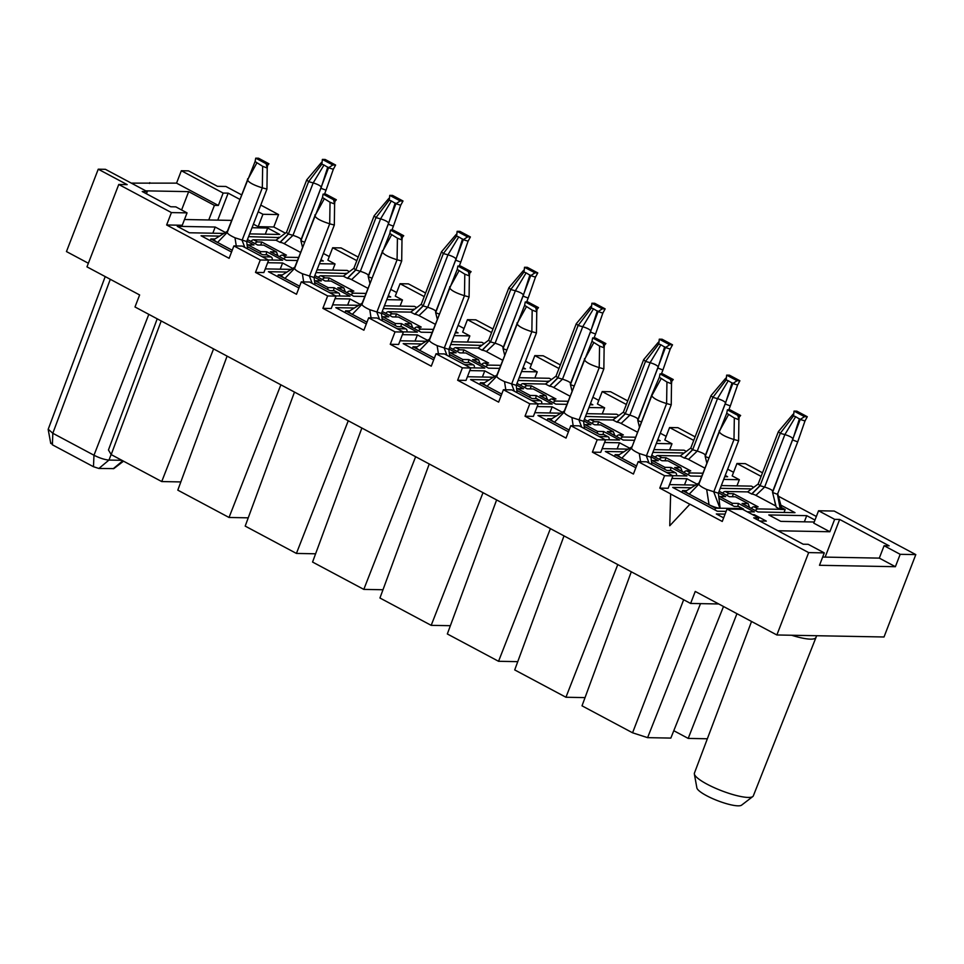 <?xml version="1.0" encoding="UTF-8"?>
<svg xmlns="http://www.w3.org/2000/svg" width="964" height="964" viewBox="0 0 964 964"><rect width="100%" height="100%" fill="white"/><g stroke="black" fill="none" stroke-linecap="round" stroke-linejoin="round"><path stroke-width="1.45" d="M617.779 564.579L565.94 697.249L514.716 669.92L564 535.888M565.94 697.249L585.04 697.611M736.942 613.682L688.212 738.412L707.359 738.773M673.788 730.712L688.212 738.412M683.657 599.741L632.577 732.797L582.015 705.829L631.299 571.797M700.503 603.633L647.603 737.653L670.836 738.087L723.506 606.513M659.786 488.109L668.148 488.266L672.932 475.867L664.57 475.71L659.786 488.109L670.631 493.905L669.763 525.742L689.935 504.196L669.763 525.742M672.932 475.867L646.567 461.792L638.192 461.648L664.57 475.71M762.5 472.806L745.341 463.648L736.966 463.491L761.114 476.373M592.402 452.152L600.765 452.309L605.549 439.921L597.186 439.765L592.402 452.152L633.408 474.035L638.192 461.648M736.954 485.868L739.34 479.698L732.182 475.879L736.966 463.491M629.757 448.236L619.527 442.777L617.153 448.935M602.187 448.658L628.347 449.14M653.941 449.622L684.018 450.188L686.308 451.405M721.325 485.579L751.402 486.133L753.691 487.362M684.5 484.892L686.886 478.722L671.944 478.445M697.141 484.193L686.886 478.722M669.558 484.603L695.731 485.097M739.34 479.698L723.699 479.409M632.577 732.797L647.603 737.653M731.965 505.196L732.315 503.304L719.578 496.508L718.807 496.954M719.578 496.508L725.639 496.617L718.517 492.821M719.132 491.242L729.338 496.689L735.399 496.797L748.136 503.594L749.57 507.486M682.199 471.529L680.753 467.648L674.704 467.528L690.622 476.023L701.659 476.228M670.438 470.516L670.992 467.456L664.931 467.347L664.582 469.239M748.136 503.594L742.075 503.485L758.005 511.98L794.999 512.667L780.804 505.1M737.809 506.474L738.376 503.413L732.315 503.304M664.931 467.347L652.194 460.551L651.435 460.997M652.194 460.551L658.255 460.659L651.146 456.864M651.748 455.285L661.967 460.732L668.016 460.852L680.753 467.648M623.973 451.827L605.332 451.477L635.83 467.757M691.357 487.784L672.715 487.435L717.3 511.221L726.145 511.378M747.233 511.776L754.294 511.908L738.376 503.413M672.595 475.686L686.91 475.951L670.992 467.456M750.233 489.929L750.426 488.881L720.265 488.326M724.759 476.662L727.615 476.722L725.229 475.445M682.849 453.984L683.042 452.935L652.881 452.369M683.753 453.309L683.042 452.935M751.125 489.266L750.426 488.881M834.643 519.343L829.859 531.742L813.773 523.151L818.557 510.763L834.643 519.343L839.668 519.439L889.121 545.817L884.096 545.732L900.171 554.312L915.8 554.601L884.012 636.987L776.864 634.975L695.249 591.438L690.622 603.452L718.758 603.97M816.677 635.722L753.33 795.854A31.571 6.676 -158.9 0 1 752.788 796.553L741.581 805.157A24.16 5.109 -158.9 0 1 738.038 805.832A24.16 5.109 -158.9 0 1 713.215 798.879A24.16 5.109 -158.9 0 1 696.876 787.901L694.357 773.996A31.571 6.676 -158.9 0 1 694.417 773.116L751.546 621.467M752.788 796.553A31.571 6.676 -158.9 0 1 748.16 797.433A31.571 6.676 -158.9 0 1 715.71 788.335A31.571 6.676 -158.9 0 1 694.357 773.996M814.978 520.054L806.723 515.656L804.338 521.825M806.723 515.656L768.778 514.945L780.84 521.379L814.219 522.006M759.644 520.982L766.32 521.114L754.258 514.68L752.595 514.643M725.085 514.125L716.312 513.969L723.639 517.873M753.993 515.391L754.258 514.68M900.171 554.312L895.387 566.699L819.496 565.29L824.28 552.89L808.651 552.601L776.864 634.975M689.935 504.196L722.253 521.452L727.037 509.052L742.666 509.341L758.752 517.921L757.921 520.066M818.557 510.763L834.185 511.053L915.8 554.601M895.387 566.699L879.313 558.12L822.666 557.059M727.037 509.052L808.651 552.601M824.28 552.89L808.194 544.311L803.181 544.214L753.728 517.825L758.752 517.921M884.096 545.732L879.313 558.12M829.859 531.742L777.972 530.766M825.124 557.108L839.668 519.439M689.706 504.196L670.414 493.893M605.549 439.921L579.183 425.847L570.808 425.69L597.186 439.765M695.116 436.849L677.957 427.691L669.582 427.534L693.743 440.415M669.582 427.534L664.799 439.933L671.992 443.765L669.606 449.911M619.527 442.777L604.561 442.5M671.992 443.765L656.315 443.476M690.622 603.452L134.996 306.974L139.635 294.96L86.977 266.859L118.765 184.473L171.423 212.586L166.639 224.974L229.119 258.316L233.903 245.916L260.28 259.991L255.496 272.39L296.502 294.261L301.286 281.874L327.652 295.948L322.88 308.335L363.886 330.218L368.67 317.831L377.032 317.987L403.41 332.05L395.035 331.893L368.67 317.831M550.396 528.634L498.557 661.292L517.752 661.653M570.808 425.69L566.025 438.078L525.019 416.207L529.802 403.808L503.425 389.733L498.641 402.133L457.635 380.25L462.419 367.85L436.041 353.776L431.269 366.175L390.251 344.293L395.035 331.893M498.557 661.292L447.332 633.963L496.617 499.93M131.297 183.124L176.545 183.136L181.328 170.736L188.534 170.881L217.478 186.317L225.901 186.474L241.47 194.788M260.774 205.079L278.572 214.586L273.788 226.974L285.392 233.168M323.362 253.436L329.278 256.581M319.409 263.69L335.05 263.979L327.893 260.16L332.676 247.76L341.051 247.917L358.21 257.075M390.745 289.381L396.65 292.538M386.781 299.659L402.458 299.949L395.276 296.117L400.06 283.717L408.435 283.874L425.594 293.032M458.129 325.338L464.033 328.495M454.164 335.605L469.842 335.906L462.66 332.062L467.444 319.674L475.806 319.831L492.978 328.989M525.513 361.295L531.417 364.44M521.548 371.562L537.225 371.851L530.043 368.019L534.827 355.62L543.19 355.776L560.349 364.934M592.896 397.252L598.801 400.397M588.932 407.519L604.609 407.808L597.415 403.976L602.199 391.577L610.573 391.733L627.733 400.891M660.268 433.198L666.184 436.355M727.651 469.155L733.568 472.312M778.225 496.135L816.351 516.487M348.257 420.762L296.418 553.432L245.193 526.103L294.478 392.071M296.418 553.432L315.614 553.794M161.217 320.964L111.185 454.598L108.462 449.971L157.204 318.819M111.185 454.598L161.735 481.566L213.574 348.896M161.735 481.566L180.834 481.928M280.873 384.817L229.034 517.475L248.23 517.837M229.034 517.475L177.81 490.146L227.094 356.114M415.641 456.719L363.802 589.39L312.565 562.048L361.862 428.028M363.802 589.39L382.985 589.751M483.024 492.676L431.185 625.347L379.949 598.005L429.245 463.973M431.185 625.347L450.369 625.696M537.177 406.555L552.155 406.832L562.386 412.291M560.964 413.182L534.803 412.7M529.802 403.808L538.177 403.964L533.393 416.364L525.019 416.207M618.924 415.448L616.635 414.231L586.558 413.664M551.541 379.491L549.251 378.274L519.174 377.707M484.157 343.546L481.88 342.316L451.791 341.762M416.773 307.588L414.496 306.371L384.407 305.805M349.402 271.631L347.112 270.414L317.036 269.848M273.788 226.974L258.159 226.685L253.412 224.154M231.589 220.395L184.486 219.515M171.423 212.586L187.052 212.875L182.268 225.263L166.639 224.974M267.655 262.714L282.597 262.991L292.851 268.474M291.441 269.378L265.281 268.884M260.28 259.991L268.643 260.147L263.859 272.547L255.496 272.39M335.026 298.683L350.004 298.973L360.235 304.419M358.825 305.323L332.652 304.841M327.652 295.948L336.026 296.105L331.242 308.492L322.88 308.335M402.41 334.641L417.388 334.918L427.618 340.376M426.209 341.28L400.036 340.786M403.41 332.05L398.626 344.449L390.251 344.293M469.793 370.598L484.772 370.875L495.002 376.334M493.592 377.237L467.42 376.743M462.419 367.85L470.793 368.007L466.01 380.406L457.635 380.25M583.762 420.919L590.872 424.714L584.811 424.594L597.547 431.39L603.609 431.511L619.527 440.006L605.211 439.729M568.447 431.8L537.96 415.52L556.59 415.87M657.846 439.488L660.232 440.765L657.376 440.705M634.276 440.283L623.238 440.066L607.32 431.571L613.381 431.691L600.644 424.895L594.583 424.775L584.365 419.328M585.497 416.412L616.37 417.352M590.462 403.53L592.86 404.808L589.992 404.76M566.892 404.326L555.854 404.121L539.936 395.626L545.998 395.734L533.261 388.938L527.2 388.829L516.993 383.383M518.114 380.455L548.986 381.395M516.379 384.961L523.488 388.757L517.427 388.649L530.164 395.445L536.225 395.553L552.155 404.049L537.828 403.783M501.075 395.843L470.577 379.575L489.206 379.912M523.091 367.585L525.476 368.851L522.609 368.802M499.509 368.368L488.471 368.164L472.553 359.668L478.614 359.777L465.877 352.981L459.816 352.872L449.61 347.426M450.73 344.51L481.602 345.449M448.995 349.004L456.117 352.8L450.055 352.691L462.792 359.488L468.853 359.596L484.772 368.091L470.444 367.826M433.692 359.885L403.193 343.618L421.822 343.967M381.611 313.047L388.733 316.843L382.672 316.734L395.409 323.53L401.47 323.639L417.388 332.134L403.073 331.869M366.308 323.94L335.809 307.661L354.451 308.01M455.707 331.628L458.093 332.905L455.237 332.845M432.125 332.411L421.087 332.206L405.169 323.711L411.23 323.832L398.493 317.036L392.432 316.915L382.226 311.468M383.359 308.552L414.219 309.492M298.924 287.983L268.426 271.703L287.067 272.053M314.24 277.102L321.349 280.898L315.288 280.777L328.025 287.573L334.086 287.694L350.004 296.189L335.689 295.912M388.323 295.671L390.709 296.948L387.853 296.888M364.741 296.466L353.716 296.249L337.786 287.754L343.847 287.875L331.11 281.078L325.049 280.958L314.842 275.511M315.975 272.595L346.835 273.535M224.058 233.421L189.33 232.77L177.268 226.335L215.213 227.046L225.468 232.517M252.026 227.733L267.667 228.022L279.729 234.457L249.652 233.891M320.94 259.714L323.326 260.991L320.47 260.943M297.37 260.509L286.332 260.304L270.414 251.809L276.475 251.917L263.738 245.121L257.677 245.013L247.459 239.566M248.592 236.638L279.464 237.578M246.856 241.145L253.966 244.94L247.905 244.832L260.642 251.628L266.703 251.737L282.621 260.232L268.305 259.967M231.541 252.026L201.054 235.758L219.684 236.108M336.026 296.105L309.649 282.03L301.286 281.874M268.643 260.147L242.277 246.073L233.903 245.916M187.052 212.875L175.797 206.862L170.773 206.766L142.226 191.535L147.251 191.631L105.438 169.327L98.244 169.194L127.188 184.63L118.765 184.473M88.363 263.256L66.456 251.568L98.244 169.194M538.177 403.964L511.8 389.89L503.425 389.733M470.793 368.007L444.416 353.933L436.041 353.776M181.328 170.736L223.142 193.053L228.167 193.149L239.723 199.307M258.195 211.755L262.943 214.285L278.572 214.586M262.943 214.285L258.159 226.685M332.676 247.76L356.825 260.654M400.06 283.717L424.208 296.599M467.444 319.674L491.592 332.556M534.827 355.62L558.975 368.513M602.199 391.577L626.359 404.47M417.388 334.918L415.014 341.075M482.386 377.02L484.772 370.875M549.769 412.978L552.155 406.832M604.609 407.808L602.235 413.954M537.225 371.851L534.851 378.009M469.842 335.906L467.468 342.051M402.458 299.949L400.084 306.094M335.05 263.979L332.676 270.137M280.211 269.161L282.597 262.991M347.63 305.118L350.004 298.973M247.145 245.278L247.905 244.832M260.292 253.508L260.642 251.628M266.148 254.785L266.703 251.737M277.909 255.809L276.475 251.917M278.56 238.253L278.753 237.204M265.293 234.192L267.667 228.022M215.213 227.046L212.839 233.204M345.281 291.755L343.847 287.875M345.943 274.21L346.136 273.161M314.517 281.223L315.288 280.777M327.676 289.465L328.025 287.573M333.532 290.742L334.086 287.694M412.664 327.712L411.23 323.832M413.327 310.167L413.52 309.119M381.901 317.18L382.672 316.734M395.059 325.422L395.409 323.53M400.904 326.7L401.47 323.639M449.284 353.137L450.055 352.691M462.443 361.38L462.792 359.488M468.287 362.657L468.853 359.596M480.048 363.669L478.614 359.777M480.699 346.112L480.891 345.064M516.668 389.094L517.427 388.649M529.826 397.325L530.164 395.445M535.671 398.602L536.225 395.553M547.432 399.626L545.998 395.734M548.082 382.069L548.275 381.021M614.815 435.571L613.381 431.691M615.466 418.027L615.659 416.978M584.051 425.04L584.811 424.594M597.21 433.282L597.547 431.39M603.054 434.559L603.609 431.511M146.42 193.776L147.251 191.631M149.769 182.642L149.444 183.461M176.545 183.136L218.358 205.453L223.142 193.053M218.358 205.453L214.406 205.368L208.766 219.961M217.756 220.129L228.167 193.149M145.769 190.848L188.667 191.643L214.406 205.368M48.224 429.245L52.815 433.27L93.978 455.237C99.714 458.105 104.715 459.72 108.968 460.069L121.898 460.31M188.667 191.643L181.606 209.959M51.429 443.151L52.405 444.814L93.472 466.721L98.882 468.468L113.8 468.612L123.525 461.178M547.13 420.412L547.793 418.701L551.794 418.774M603.645 434.571A5.23 2.567 -61.9 0 1 604.271 434.728L608.284 436.873A5.23 2.567 118.1 0 0 607.669 436.716L603.645 434.571L599.475 434.499L584.196 426.341M609.091 439.801A5.23 2.567 118.1 0 0 608.284 436.873M599.259 436.559L607.669 436.716M635.445 437.234L623.202 437.005A5.23 2.567 118.1 0 0 620.479 438.596M616.454 436.451A5.23 2.567 -61.9 0 1 619.177 434.86L623.359 434.945L598.716 421.798L597.547 424.835M587.799 421.16A5.23 2.567 -61.9 0 1 590.522 419.569L594.547 421.714A5.23 2.567 118.1 0 0 591.812 423.304M594.547 421.714L598.716 421.798M637.409 432.149L621.117 423.449A3.133 0.663 21.1 0 0 617.032 422.136L612.839 419.991L590.522 419.569M568.061 401.277L555.818 401.048A5.23 2.567 118.1 0 0 553.095 402.639M549.07 400.494A5.23 2.567 -61.9 0 1 551.806 398.903L555.975 398.988L531.333 385.841L530.164 388.878M520.415 385.202A5.23 2.567 -61.9 0 1 523.139 383.612L527.163 385.757A5.23 2.567 118.1 0 0 524.44 387.347M527.163 385.757L531.333 385.841M570.025 396.192L553.734 387.504A3.133 0.663 21.1 0 0 549.649 386.178L545.455 384.034L523.139 383.612M479.747 384.467L480.409 382.744L484.422 382.816M536.261 398.614A5.23 2.567 -61.9 0 1 536.888 398.771L540.9 400.916A5.23 2.567 118.1 0 0 540.286 400.759L536.261 398.614L532.092 398.542L516.812 390.384M541.708 403.856A5.23 2.567 118.1 0 0 540.9 400.916M531.875 400.602L540.286 400.759M500.678 365.332L488.435 365.103A5.23 2.567 118.1 0 0 485.711 366.694M481.687 364.549A5.23 2.567 -61.9 0 1 484.422 362.958L488.591 363.03L463.961 349.884L462.78 352.932M453.032 349.257A5.23 2.567 -61.9 0 1 455.767 347.667L459.78 349.812A5.23 2.567 118.1 0 0 457.057 351.402M459.78 349.812L463.961 349.884M502.642 360.235L486.362 351.547A3.133 0.663 21.1 0 0 482.277 350.233L478.072 348.076L455.767 347.667M412.363 348.51L413.026 346.787L417.038 346.859M468.878 362.657A5.23 2.567 -61.9 0 1 469.504 362.813L473.529 364.958A5.23 2.567 118.1 0 0 472.902 364.814L468.878 362.657L464.708 362.584L449.441 354.439M474.336 367.899A5.23 2.567 118.1 0 0 473.529 364.958M464.503 364.645L472.902 364.814M344.979 312.553L345.642 310.83L349.655 310.914M401.506 326.712A5.23 2.567 -61.9 0 1 402.121 326.868L406.145 329.013A5.23 2.567 118.1 0 0 405.519 328.857L401.506 326.712L397.325 326.627L382.057 318.482M406.953 331.941A5.23 2.567 118.1 0 0 406.145 329.013M397.12 328.7L405.519 328.857M433.306 329.375L421.063 329.146A5.23 2.567 118.1 0 0 418.328 330.736M414.303 328.591A5.23 2.567 -61.9 0 1 417.038 327.001L421.208 327.073L396.578 313.927L395.397 316.975M385.648 313.3A5.23 2.567 -61.9 0 1 388.384 311.709L392.396 313.854A5.23 2.567 118.1 0 0 389.673 315.445M392.396 313.854L396.578 313.927M435.27 324.278L418.978 315.589A3.133 0.663 21.1 0 0 414.894 314.276L410.688 312.119L388.384 311.709M277.596 276.596L278.259 274.885L282.271 274.957M334.122 290.754A5.23 2.567 -61.9 0 1 334.737 290.911L338.762 293.056A5.23 2.567 118.1 0 0 338.135 292.899L334.122 290.754L329.941 290.682L314.674 282.524M339.569 295.996A5.23 2.567 118.1 0 0 338.762 293.056M329.736 292.743L338.135 292.899M365.922 293.418L353.68 293.189A5.23 2.567 118.1 0 0 350.944 294.779M346.932 292.634A5.23 2.567 -61.9 0 1 349.655 291.044L353.836 291.128L329.194 277.981L328.025 281.018M318.265 277.343A5.23 2.567 -61.9 0 1 321 275.752L325.025 277.897A5.23 2.567 118.1 0 0 322.289 279.488M325.025 277.897L329.194 277.981M367.887 288.332L351.595 279.632A3.133 0.663 21.1 0 0 347.51 278.319L343.305 276.174L321 275.752M298.539 257.46L286.296 257.231A5.23 2.567 118.1 0 0 283.561 258.822M279.548 256.677A5.23 2.567 -61.9 0 1 282.271 255.086L286.453 255.171L261.81 242.024L260.642 245.061M250.893 241.386A5.23 2.567 -61.9 0 1 253.616 239.795L257.641 241.94A5.23 2.567 118.1 0 0 254.906 243.531M257.641 241.94L261.81 242.024M300.503 252.375L284.211 243.687A3.133 0.663 21.1 0 0 280.126 242.362L275.933 240.217L253.616 239.795M210.224 240.651L210.887 238.927L214.888 239M266.739 254.797A5.23 2.567 -61.9 0 1 267.365 254.954L271.378 257.099A5.23 2.567 118.1 0 0 270.764 256.942L266.739 254.797L262.57 254.725L247.29 246.579M272.185 260.039A5.23 2.567 118.1 0 0 271.378 257.099M262.353 256.786L270.764 256.942M777.647 493.508L781.828 508.618A8.363 1.771 -158.9 0 1 780.454 509.329L757.969 508.92A5.23 2.567 118.1 0 0 755.234 510.51M784.021 512.462L785.166 509.498L780.599 509.414M751.221 508.353A5.23 2.567 -61.9 0 1 753.944 506.775L758.114 506.847L733.484 493.701L732.303 496.749M722.554 493.062A5.23 2.567 -61.9 0 1 725.289 491.483L729.302 493.628A5.23 2.567 118.1 0 0 726.579 495.219M729.302 493.628L733.484 493.701M775.984 506.088A3.133 0.663 21.1 0 0 775.695 505.931L755.884 495.363A3.133 0.663 21.1 0 0 751.799 494.038L747.594 491.893L725.289 491.483M702.828 473.191L690.586 472.963A5.23 2.567 118.1 0 0 687.85 474.553M683.838 472.408A5.23 2.567 -61.9 0 1 686.561 470.818L690.742 470.89L666.1 457.743L664.931 460.792M655.183 457.117A5.23 2.567 -61.9 0 1 657.906 455.526L661.931 457.671A5.23 2.567 118.1 0 0 659.195 459.262M661.931 457.671L666.1 457.743M704.792 468.094L688.501 459.406A3.133 0.663 21.1 0 0 684.416 458.093L680.21 455.936L657.906 455.526M671.028 470.528A5.23 2.567 -61.9 0 1 671.643 470.685L675.668 472.83A5.23 2.567 118.1 0 0 675.053 472.673L671.028 470.528L666.847 470.444L651.58 462.298M676.475 475.758A5.23 2.567 118.1 0 0 675.668 472.83M666.642 472.517L675.053 472.673M614.502 456.37L615.177 454.647L619.177 454.731M738.412 506.474A5.23 2.567 -61.9 0 1 739.026 506.63L743.051 508.775A5.23 2.567 118.1 0 0 742.425 508.618L738.412 506.474L734.231 506.401L718.963 498.255M742.425 508.618L719.939 508.209A8.363 1.771 -158.9 0 1 716.373 507.582A8.363 1.771 -158.9 0 1 714.011 506.835A8.363 1.771 -158.9 0 1 710.89 505.594A8.363 1.771 -158.9 0 1 709.046 504.69L689.236 494.122A8.363 1.771 -158.9 0 1 686.091 490.965L699.081 482.904L726.748 413.243L734.327 417.978L738.894 419.726L739.183 417.159L740.629 415.472L730.182 409.905L727.386 409.845L737.846 415.424L740.629 415.472M720.084 508.281L715.517 508.197L708.938 504.69M714.854 509.92L715.517 508.197M743.846 509.968A5.23 2.567 118.1 0 0 743.051 508.775M681.885 492.327L682.548 490.604L686.561 490.676M569.134 430.028L554.469 422.208A8.363 1.771 -158.9 0 1 551.336 419.051L564.314 411.001L591.98 341.328L599.56 346.064L604.127 347.811L604.416 345.245L605.874 343.57L595.415 337.99L592.631 337.942L591.98 341.328M554.372 422.208L547.793 418.701M584.473 428.667L583.618 421.292L571.905 417.557C566.868 415.243 564.289 413.436 564.169 412.146L564.314 411.001M612.839 419.991L623.407 412.11L625.142 413.773L616.852 422.136M545.455 384.034L556.023 376.153L557.758 377.816L549.468 386.178M501.75 394.083L487.085 386.251A8.363 1.771 -158.9 0 1 483.952 383.094L496.93 375.044L524.609 305.383L532.176 310.119L536.755 311.854L537.044 309.299L538.49 307.612L528.031 302.033L525.247 301.985L524.609 305.383M486.989 386.251L480.409 382.744M517.09 392.709L516.234 385.347L504.521 381.599C499.485 379.286 496.906 377.49 496.785 376.189L496.93 375.044M478.072 348.076L488.652 340.196L490.387 341.858L482.096 350.221M434.366 358.126L419.702 350.306A8.363 1.771 -158.9 0 1 416.569 347.148L429.546 339.087L457.225 269.426L464.805 274.162L469.372 275.909L469.661 273.342L471.107 271.655L460.659 266.088L457.864 266.028L457.225 269.426M419.605 350.293L413.026 346.787M449.706 356.752L448.85 349.39L437.15 345.642C432.113 343.329 429.522 341.533 429.402 340.244L429.546 339.087M366.983 322.169L352.318 314.348A8.363 1.771 -158.9 0 1 349.185 311.191L362.175 303.142L389.842 233.469L397.421 238.204L401.988 239.952L402.277 237.385L403.723 235.71L393.276 230.131L390.48 230.071L389.842 233.469M352.222 314.348L345.642 310.83M382.322 320.807L381.467 313.433L369.766 309.697C364.729 307.383 362.151 305.576 362.018 304.287L362.175 303.142M410.688 312.119L421.268 304.238L423.003 305.901L414.713 314.264M299.611 286.212L284.946 278.391A8.363 1.771 -158.9 0 1 281.813 275.234L294.791 267.185L322.458 197.512L330.037 202.259L334.604 203.994L334.894 201.428L336.34 199.753L325.892 194.174L323.097 194.126L322.458 197.512M284.838 278.391L278.259 274.885M314.939 284.85L314.083 277.487L302.383 273.74C297.346 271.426 294.767 269.619 294.635 268.329L294.791 267.185M343.305 276.174L353.884 268.293L355.62 269.956L347.329 278.319M275.933 240.217L286.501 232.336L288.236 233.999L279.946 242.362M232.228 250.266L217.563 242.434A8.363 1.771 -158.9 0 1 214.43 239.289L227.408 231.227L255.074 161.566L262.654 166.302L267.221 168.037L267.51 165.483L268.968 163.796L258.509 158.217L255.725 158.168L255.074 161.566M217.454 242.434L210.887 238.927M247.567 248.893L246.7 241.53L234.999 237.783C229.962 235.469 227.383 233.674 227.263 232.384L227.408 231.227M781.515 507.558L785.166 509.498M780.454 509.329L777.466 494.315L780.274 509.329L776.249 507.185L772.574 492.483L800.204 419.461L795.662 416.689L784.877 434.583L780.25 433.342L760.018 485.784L751.799 494.038M747.594 491.893L758.174 484.012L759.909 485.675L751.619 494.038M680.21 455.936L690.79 448.055L692.526 449.718L684.235 458.081M651.845 464.624L650.989 457.249L639.289 453.514C634.252 451.2 631.673 449.393 631.553 448.103L651.929 394.517L659.364 377.286L666.943 382.021L671.51 383.768L671.8 381.202L673.258 379.527L662.798 373.948L660.015 373.887L670.462 379.467L673.258 379.527M636.517 465.986L621.852 458.165A8.363 1.771 -158.9 0 1 618.719 455.008L631.697 446.959M621.744 458.165L615.177 454.647M720.12 508.209L718.373 493.207L706.672 489.459C701.635 487.145 699.057 485.35 698.924 484.061L699.081 482.904M689.127 494.11L682.548 490.604M581.714 427.197L578.99 420.063L599.222 367.621L603.85 368.851L583.618 421.292M639.409 426.956L637.819 420.581L665.437 347.546L660.894 344.775L650.11 362.669L645.494 361.428L625.262 413.869L617.032 422.136M641.361 421.895L637.819 420.581L637.722 418.894C636.999 417.87 634.384 416.617 629.878 415.11L625.142 413.773M661.412 373.924L662.943 369.959L658.051 368.14L658.195 366.983C657.508 365.585 654.809 364.151 650.11 362.669L629.878 415.11L621.117 423.449M643.639 359.668L658.075 342.569L658.774 343.991L645.494 361.428L643.639 359.668L623.407 412.11M572.026 391.01L570.435 384.624L598.066 311.589L593.511 308.829L582.726 326.712L578.111 325.483L557.879 377.924L549.649 386.178M573.978 385.949L570.435 384.624L570.339 382.937C569.628 381.913 567.013 380.659 562.494 379.153L557.758 377.816M594.029 337.966L595.559 334.002L590.667 332.182L590.824 331.038C590.125 329.628 587.425 328.194 582.726 326.712L562.494 379.153L553.734 387.504M576.267 323.711L590.691 306.612L591.39 308.034L578.111 325.483L576.267 323.711L556.023 376.153M514.33 391.239L511.607 384.106L531.851 331.664L536.466 332.905L516.234 385.347M504.654 355.053L503.051 348.667L530.682 275.644L526.127 272.872L515.354 290.767L510.727 289.525L490.495 341.967L482.277 350.233M506.606 349.992L503.051 348.667L502.955 346.98C502.244 345.968 499.629 344.702 495.11 343.208L490.387 341.858M526.657 302.009L528.176 298.057L523.283 296.225L523.44 295.08C522.741 293.671 520.054 292.237 515.354 290.767L495.11 343.208L486.362 351.547M508.884 287.754L523.319 270.655L524.006 272.077L510.727 289.525L508.884 287.754L488.652 340.196M446.947 355.282L444.235 348.149L464.467 295.707L469.082 296.948L448.85 349.39M379.563 319.337L376.852 312.203L397.084 259.762L401.699 260.991L381.467 313.433M437.27 319.096L435.668 312.71L463.298 239.687L458.756 236.915L447.971 254.809L443.344 253.568L423.112 306.01L414.894 314.276M439.223 314.035L435.668 312.71L435.583 311.035C434.86 310.01 432.246 308.745 427.727 307.251L423.003 305.901M459.274 266.052L460.792 262.1L455.912 260.268L456.056 259.123C455.37 257.725 452.67 256.279 447.971 254.809L427.727 307.251L418.978 315.589M441.5 251.797L455.936 234.71L456.635 236.132L443.344 253.568L441.5 251.797L421.268 304.238M312.179 283.38L309.468 276.246L329.7 223.805L334.327 225.046L314.083 277.487M369.887 283.139L368.284 276.764L395.915 203.729L391.372 200.97L380.587 218.852L375.972 217.611L355.728 270.053L347.51 278.319M371.839 278.09L368.284 276.764L368.2 275.077C367.477 274.053 364.862 272.8 360.355 271.294L355.62 269.956M391.89 230.107L393.42 226.142L388.528 224.323L388.673 223.166C387.986 221.768 385.287 220.334 380.587 218.852L360.355 271.294L351.595 279.632M374.116 215.852L388.552 198.753L389.251 200.175L375.972 217.611L374.116 215.852L353.884 268.293M302.503 247.194L300.913 240.807L328.531 167.772L323.988 165.013L313.204 182.895L308.588 181.666L288.344 234.107L280.126 242.362M304.455 242.133L300.913 240.807L300.816 239.12C300.093 238.096 297.478 236.843 292.972 235.337L288.236 233.999M324.507 194.15L326.037 190.185L321.145 188.366L321.289 187.221C320.602 185.811 317.903 184.377 313.204 182.895L292.972 235.337L284.211 243.687M306.733 179.894L321.169 162.796L321.868 164.217L308.588 181.666L306.733 179.894L286.501 232.336M244.808 247.423L242.085 240.289L262.316 187.847L266.944 189.089L246.7 241.53M777.177 494.195L772.574 492.483L772.489 490.797C771.766 489.784 769.151 488.519 764.645 487.025L759.909 485.675M777.466 494.315L797.71 441.874L792.818 440.042L792.962 438.897C792.275 437.487 789.576 436.053 784.877 434.583L764.645 487.025L755.884 495.363M778.406 431.571L792.842 414.472L793.541 415.894L780.25 433.342L778.406 431.571L758.174 484.012M706.793 462.913L705.202 456.526L732.821 383.503L728.278 380.732L717.493 398.626L712.878 397.385L692.634 449.827L684.416 458.093M708.745 457.852L705.202 456.526L705.106 454.851C704.383 453.827 701.768 452.562 697.261 451.068L692.526 449.718M728.796 409.869L730.326 405.916L725.434 404.085L725.579 402.94C724.892 401.542 722.193 400.096 717.493 398.626L697.261 451.068L688.501 459.406M711.022 395.614L725.458 378.527L726.157 379.949L712.878 397.385L711.022 395.614L690.79 448.055M649.085 463.142L646.374 456.02L666.606 403.579L671.233 404.808L650.989 457.249M719.939 508.209L713.758 491.965L733.99 439.524L738.605 440.765L718.373 493.207M599.56 346.064L599.222 367.621C590.607 364.91 585.666 362.271 584.401 359.705L584.546 358.56M603.85 368.851L604.127 347.811L603.078 343.521L605.874 343.57M662.943 369.959L670.221 349.052L665.437 347.546L669.739 344.763L672.523 344.811L670.221 349.052M595.559 334.002L602.837 313.095L598.066 311.589L602.355 308.805L605.139 308.866L602.837 313.095M532.176 310.119L531.851 331.664C523.235 328.965 518.283 326.326 517.017 323.747L517.174 322.603M536.466 332.905L536.755 311.854L535.695 307.564L538.49 307.612M528.176 298.057L535.466 277.138L530.682 275.644L534.972 272.848L537.767 272.908L535.466 277.138M464.805 274.162L464.467 295.707C455.852 293.008 450.911 290.369 449.634 287.802L449.79 286.645M469.082 296.948L469.372 275.909L468.323 271.607L471.107 271.655M397.421 238.204L397.084 259.762C388.468 257.051 383.527 254.412 382.262 251.845L382.407 250.7M401.699 260.991L401.988 239.952L400.94 235.65L403.723 235.71M460.792 262.1L468.082 241.181L463.298 239.687L467.588 236.903L470.384 236.951L468.082 241.181M330.037 202.259L329.7 223.805C321.084 221.093 316.144 218.454 314.879 215.888L315.023 214.743M334.327 225.046L334.604 203.994L333.556 199.705L336.34 199.753M393.42 226.142L400.699 205.236L395.915 203.729L400.205 200.946L403 200.994L400.699 205.236M326.037 190.185L333.315 169.278L328.531 167.772L332.833 164.989L335.617 165.049L333.315 169.278M262.654 166.302L262.316 187.847C253.701 185.148 248.76 182.509 247.495 179.943L247.64 178.786M266.944 189.089L267.221 168.037L266.172 163.747L268.968 163.796M797.71 441.874L804.988 420.955L800.204 419.461L804.494 416.665L807.29 416.725L804.988 420.955M730.326 405.916L737.605 384.998L732.821 383.503L737.111 380.72L739.906 380.768L737.605 384.998M666.943 382.021L666.606 403.579C657.99 400.867 653.05 398.228 651.784 395.662L651.929 394.517M671.233 404.808L671.51 383.768L670.462 379.467M734.327 417.978L733.99 439.524C725.374 436.825 720.433 434.186 719.168 431.619L719.313 430.462M738.605 440.765L738.894 419.726L737.846 415.424M592.631 337.942L603.078 343.521M672.523 344.811L662.075 339.232L659.28 339.183L658.774 343.991L660.894 344.775M658.075 342.569L659.002 341.798M605.139 308.866L594.692 303.286L591.896 303.226L591.39 308.034L593.511 308.829M590.691 306.612L591.631 305.841M525.247 301.985L535.695 307.564M537.767 272.908L527.308 267.329L524.524 267.281L524.006 272.077L526.127 272.872M523.319 270.655L524.247 269.884M457.864 266.028L468.323 271.607M390.48 230.071L400.94 235.65M470.384 236.951L459.924 231.372L457.141 231.324L456.635 236.132L458.756 236.915M455.936 234.71L456.864 233.927M323.097 194.126L333.556 199.705M403 200.994L392.541 195.415L389.757 195.367L389.251 200.175L391.372 200.97M388.552 198.753L389.48 197.982M335.617 165.049L325.169 159.47L322.374 159.409L321.868 164.217L323.988 165.013M321.169 162.796L322.097 162.024M255.725 158.168L266.172 163.747M807.29 416.725L796.83 411.146L794.047 411.098L793.541 415.894L795.662 416.689M792.842 414.472L793.77 413.701M739.906 380.768L729.447 375.189L726.663 375.141L726.157 379.949L728.278 380.732M725.458 378.527L726.386 377.743M660.015 373.887L659.364 377.286M727.386 409.845L726.748 413.243M659.28 339.183L669.739 344.763M658.894 342.871L658.774 343.991M591.896 303.226L602.355 308.805M591.51 306.913L591.39 308.034M524.524 267.281L534.972 272.848M524.127 270.968L524.006 272.077M457.141 231.324L467.588 236.903M456.743 235.011L456.635 236.132M389.757 195.367L400.205 200.946M389.372 199.054L389.251 200.175M322.374 159.409L332.833 164.989M321.988 163.109L321.868 164.217M794.047 411.098L804.494 416.665M793.649 414.785L793.541 415.894M726.663 375.141L737.111 380.72M726.278 378.828L726.157 379.949M815.906 637.493A32.945 6.965 -158.9 0 1 810.507 639.144A32.945 6.965 -158.9 0 1 791.613 635.252M52.405 444.814L52.815 433.27L110.294 279.307M93.472 466.721L93.978 455.237L148.817 314.348M98.882 468.468L108.968 460.069L111.125 454.502M122.802 460.792L113.21 468.733M623.202 437.005L619.177 434.86M555.818 401.048L551.806 398.903M488.435 365.103L484.422 362.958M421.063 329.146L417.038 327.001M353.68 293.189L349.655 291.044M286.296 257.231L282.271 255.086M757.969 508.92L753.944 506.775M690.586 472.963L686.561 470.818M554.469 422.208L564.169 412.146L584.401 359.705L593.655 342.883M573.182 425.727L571.905 417.557M637.722 418.894L637.915 419.798M570.339 382.937L570.531 383.853M487.085 386.251L496.785 376.189L517.017 323.747L526.284 306.938M505.799 389.781L504.521 381.599M502.955 346.98L503.148 347.896M419.702 350.306L429.402 340.244L449.634 287.802L458.9 270.98M438.415 353.824L437.15 345.642M352.318 314.348L362.018 304.287L382.262 251.845L391.517 235.023M371.044 317.867L369.766 309.697M435.583 311.035L435.776 311.938M284.946 278.391L294.635 268.329L314.879 215.888L324.133 199.066M303.66 281.91L302.383 273.74M368.2 275.077L368.393 275.981M300.816 239.12L301.009 240.036M217.563 242.434L227.263 232.384L247.495 179.943L256.749 163.121M236.276 245.965L234.999 237.783M772.489 490.797L772.682 491.712M774.321 499.473L775.695 505.931M705.106 454.851L705.299 455.755M640.566 461.684L639.289 453.514M621.852 458.165L631.553 448.103L651.784 395.662L661.039 378.84M709.046 504.69L706.672 489.459M689.236 494.122L698.924 484.061L719.168 431.619L728.423 414.797M664.69 346.811L658.195 366.983L637.963 419.424M597.306 310.854L590.824 331.038L570.58 383.467M529.923 274.909L523.44 295.08L503.196 347.522M462.539 238.952L456.056 259.123L435.824 311.565M395.168 202.994L388.673 223.166L368.441 275.608M327.784 167.037L321.289 187.221L301.057 239.662M799.457 418.725L792.962 438.897L772.73 491.339M732.074 382.768L725.579 402.94L705.347 455.382M105.209 276.596L48.212 429.281M50.755 443.476L48.2 429.57"/></g></svg>
